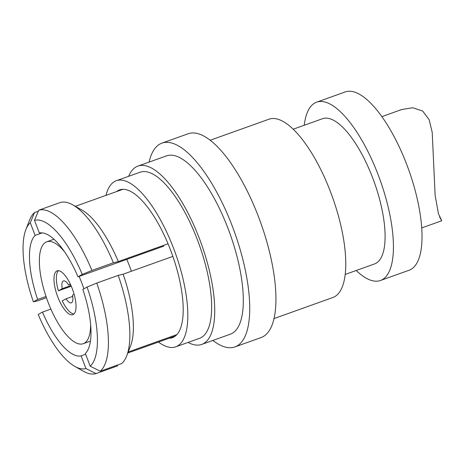 <?xml version="1.0" encoding="UTF-8"?>
<svg xmlns="http://www.w3.org/2000/svg" width="465" height="465" viewBox="0 0 465 465"><rect width="100%" height="100%" fill="white"/><g stroke="black" fill="none" stroke-linecap="round" stroke-linejoin="round"><path stroke-width="0.7" d="M75.964 304.453A23.267 8.236 -109.7 0 0 68.64 280.848A23.267 8.236 -109.7 0 0 57.16 270.845A23.267 8.236 -109.7 0 0 54.033 281.058A23.267 8.236 -109.7 0 0 61.357 304.656A23.267 8.236 -109.7 0 0 72.836 314.666A23.267 8.236 -109.7 0 0 75.964 304.453M64.623 251.873A54.114 19.152 -109.7 0 0 46.773 241.8A54.114 19.152 -109.7 0 0 39.502 265.55A54.114 19.152 -109.7 0 0 56.527 320.437A54.114 19.152 -109.7 0 0 83.223 343.705A54.114 19.152 -109.7 0 0 90.64 324.599M83.909 288.829A54.114 19.152 -109.7 0 0 79.102 276.425M126.759 259.377A54.114 19.152 70.3 0 1 131.38 271.235M81.125 355.888L85.961 368.559A78.469 27.772 70.3 0 1 74.795 366.385A78.469 27.772 70.3 0 1 38.211 314.485L42.46 312.096A64.937 22.983 -109.7 0 0 81.125 355.888L85.641 354.272M117.878 364.915L117.459 365.932L96.011 373.598L85.961 368.559M175.392 335.997L127.811 353.016M128.201 352.017L176.857 334.608M87.071 287.05L96.767 283.069L118.209 275.396A86.583 30.649 70.3 0 1 126.742 355.783A86.583 30.649 70.3 0 1 121.685 363.554L100.237 371.227L90.193 366.188L85.351 353.51A64.937 22.983 -109.7 0 0 82.822 289.439L87.071 287.05A78.469 27.772 70.3 0 1 90.193 366.188M82.253 274.431L78.004 276.82A64.937 22.983 -109.7 0 0 39.345 233.029L34.503 220.358A78.469 27.772 70.3 0 1 82.253 274.431L91.948 270.45L113.39 262.777L118.302 261.574L168.039 243.782M118.302 261.574A77.922 27.58 70.3 0 0 81.985 210.075L72.755 204.862A86.583 30.649 70.3 0 0 60.194 202.531L38.752 210.203L34.503 220.358M122.917 189.307L75.342 206.326M38.328 211.215L34.52 212.575L30.277 222.729L35.113 235.406A64.937 22.983 -109.7 0 0 37.642 299.477L46.018 296.484M42.199 232.872L35.113 235.406M172.858 256.401L123.12 274.193L118.209 275.396M163.82 246.125L78.004 276.82M50.894 309.08L42.46 312.096M37.642 299.477L33.393 301.866A78.469 27.772 70.3 0 1 25.871 229.611A78.469 27.772 70.3 0 1 30.277 222.729M46.442 297.716L37.996 300.733L33.393 301.866M25.871 229.611L29.469 220.346A86.583 30.649 70.3 0 1 34.52 212.575M123.12 274.193A77.922 27.58 70.3 0 1 130.572 345.902L126.742 355.783M304.25 125.254A94.703 33.521 70.3 0 1 316.648 102.16L345.239 91.931A94.703 33.521 70.3 0 1 406.73 164.488A94.703 33.521 70.3 0 1 409.031 270.27L380.44 280.494A94.703 33.521 70.3 0 1 356.207 270.502M316.648 102.16A94.703 33.521 70.3 0 1 378.132 174.712A94.703 33.521 70.3 0 1 380.44 280.494M293.223 129.2L322.565 118.703A77.132 27.301 70.3 0 1 372.645 177.799A77.132 27.301 70.3 0 1 374.517 263.951L345.175 274.449M274.001 318.572L332.783 297.542A94.703 33.521 -109.7 0 0 330.481 191.76A94.703 33.521 -109.7 0 0 268.991 119.209L210.209 140.232M96.011 373.598A86.583 30.649 70.3 0 1 83.45 371.268L74.795 366.385M38.752 210.203A86.583 30.649 70.3 0 1 91.948 270.45M96.767 283.069A86.583 30.649 70.3 0 1 100.237 371.227M72.755 204.862A86.583 30.649 70.3 0 1 113.39 262.777M161.977 143.121L188.186 133.746A108.229 38.31 70.3 0 1 258.459 216.661A108.229 38.31 70.3 0 1 261.092 337.555L234.883 346.931A108.229 38.31 -109.7 0 0 232.25 226.037A108.229 38.31 -109.7 0 0 161.977 143.121A108.229 38.31 -109.7 0 0 149.073 162.105M212.865 340.438A108.229 38.31 -109.7 0 0 234.883 346.931M188.058 342.414A94.703 33.521 -109.7 0 0 201.734 344.42L230.326 334.19A94.703 33.521 -109.7 0 0 228.024 228.408A94.703 33.521 -109.7 0 0 166.534 155.856L137.942 166.086A94.703 33.521 -109.7 0 0 128.642 176.305M201.734 344.42A94.703 33.521 -109.7 0 0 199.433 238.638A94.703 33.521 -109.7 0 0 137.942 166.086M169.103 338.247A78.469 27.772 -109.7 0 0 172.439 337.66A78.469 27.772 -109.7 0 0 170.533 250.007A78.469 27.772 -109.7 0 0 119.581 189.894A78.469 27.772 -109.7 0 0 116.628 191.557M158.455 342.054A88.205 31.219 -109.7 0 0 175.718 346.826A88.205 31.219 -109.7 0 0 173.573 248.298A88.205 31.219 -109.7 0 0 116.302 180.722A88.205 31.219 -109.7 0 0 105.985 195.364M175.718 346.826L199.549 338.305A88.205 31.219 -109.7 0 0 197.404 239.777A88.205 31.219 -109.7 0 0 140.128 172.201L116.302 180.722M73.935 313.98A23.267 8.236 70.3 0 1 62.234 300.919L66.088 298.757A11.637 4.115 -109.7 0 0 71.302 302.855A11.637 4.115 -109.7 0 0 72.528 295.141L74.115 294.252M70.325 284.121L68.675 285.045A11.637 4.115 -109.7 0 0 63.461 280.947A11.637 4.115 -109.7 0 0 62.234 288.66L70.976 285.533M70.459 284.406L68.675 285.045M62.234 288.66L58.381 290.823A23.267 8.236 70.3 0 1 58.445 270.677M71.273 286.213L58.381 290.823M72.726 296.379L66.088 298.757M439.57 216.998L441.75 220.765L438.478 213.79L435.147 195.562L432.218 132.42L429.178 119.749L422.679 111.042L412.827 107.752L401.934 109.455L381.887 116.628M90.419 341.13L83.223 343.705M53.969 239.225L46.773 241.8M441.75 220.759L421.703 227.931"/></g></svg>
